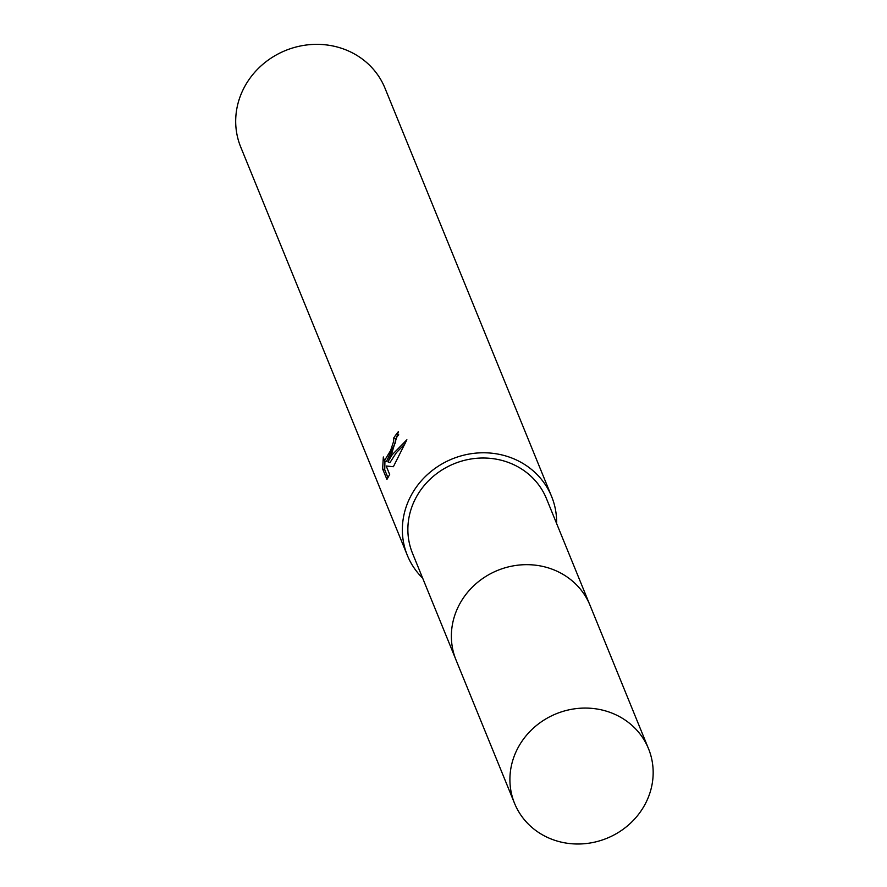 <?xml version="1.0" encoding="UTF-8"?>
<svg xmlns="http://www.w3.org/2000/svg" width="887" height="887" viewBox="0 0 887 887"><rect width="100%" height="100%" fill="white"/><g stroke="black" fill="none" stroke-linecap="round" stroke-linejoin="round"><path stroke-width="1.33" d="M589.378 603.781L546.47 498.649A72.335 67.212 157.8 0 0 482.484 458.014A72.335 67.212 157.8 0 0 414.861 499.869A72.335 67.212 157.8 0 0 412.522 553.311L455.419 658.442M398.673 434.663A75.683 70.317 157.8 0 0 395.602 438.987L393.595 438.178A77.901 72.379 -22.2 0 1 398.407 431.603L391.755 453.412L387.918 461.828L392.265 454.665L406.889 439.764M556.626 523.518A77.901 72.379 157.8 0 0 551.625 496.543L384.958 88.112A77.901 72.379 157.8 0 0 316.049 44.35A77.901 72.379 157.8 0 0 243.226 89.421A77.901 72.379 157.8 0 0 240.699 146.976L407.366 555.406A77.901 72.379 157.8 0 0 422.667 578.18M551.625 496.543A77.901 72.379 157.8 0 0 482.705 452.78A77.901 72.379 157.8 0 0 409.894 497.862A77.901 72.379 157.8 0 0 407.366 555.406M406.878 439.775L393.385 466.706L386.189 465.997L389.67 474.523M389.67 474.512L386.932 479.435L382.63 468.924L383.328 456.971L384.337 460.819L390.602 450.585L393.684 441.194L393.595 438.178M395.602 438.987L395.68 442.003L386.366 461.639L384.337 460.819M384.936 461.063L384.725 469.766L387.996 477.794M384.714 469.766L382.63 468.924M405.071 443.722L396.378 452.669L389.925 462.637L387.918 461.828M612.418 713.292A72.335 67.212 157.8 0 0 533.032 728.46A72.335 67.212 157.8 0 0 514.56 803.378A72.335 67.212 157.8 0 0 550.661 838.792A72.335 67.212 157.8 0 0 630.025 823.635A72.335 67.212 157.8 0 0 648.519 748.717A72.335 67.212 157.8 0 0 612.418 713.292M648.519 748.717L590.032 605.322A72.357 67.235 157.8 0 0 553.92 569.886A72.357 67.235 157.8 0 0 474.512 585.054A72.357 67.235 157.8 0 0 456.029 660.006L514.56 803.378"/></g></svg>
